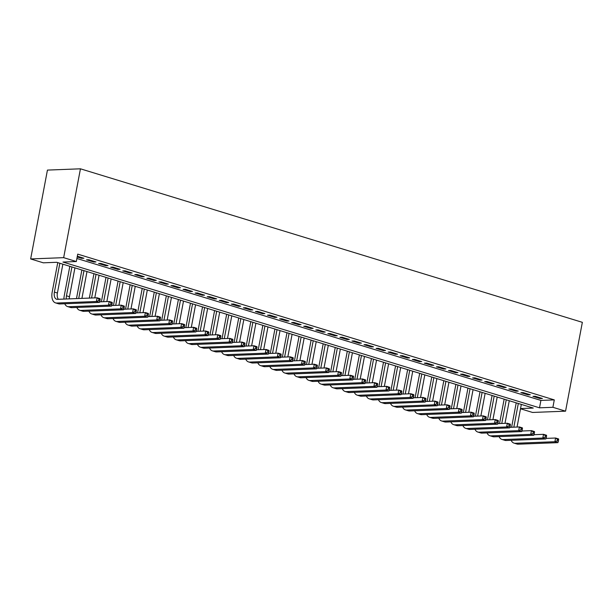 <?xml version="1.0" encoding="UTF-8"?>
<svg xmlns="http://www.w3.org/2000/svg" width="613" height="613" viewBox="0 0 613 613"><rect width="100%" height="100%" fill="white"/><g stroke="black" fill="none" stroke-linecap="round" stroke-linejoin="round"><path stroke-width="0.92" d="M520.544 408.557L533.264 408.059L56.703 262.295L43.316 262.816L30.65 258.939L47.439 170.092L80.449 168.813L582.35 322.331L565.561 411.17L552.895 407.3L554.29 399.891L77.728 254.127L76.334 261.529L62.947 262.05L539.509 407.821L552.895 407.3M565.561 411.17L532.551 412.457L520.506 408.771M77.192 256.962L81.698 258.341L83.927 258.257L77.33 256.234M95.996 261.943L88.755 259.728L86.525 259.812L93.766 262.027L95.996 261.943M108.057 265.636L100.823 263.421L98.586 263.506L105.827 265.72L108.057 265.636M120.125 269.322L112.884 267.107L110.654 267.199L117.895 269.413L120.125 269.322M132.186 273.015L124.952 270.8L122.723 270.885L129.956 273.099L132.186 273.015M144.254 276.708L137.013 274.494L134.783 274.578L142.024 276.792L144.254 276.708M156.315 280.394L149.082 278.179L146.852 278.271L154.085 280.478L156.315 280.394M168.383 284.087L161.142 281.873L158.913 281.957L166.154 284.171L168.383 284.087M180.452 287.773L173.211 285.558L170.981 285.65L178.214 287.865L180.452 287.773M192.513 291.466L185.272 289.252L183.042 289.336L190.283 291.55L192.513 291.466M204.581 295.159L197.34 292.945L195.11 293.029L202.344 295.244L204.581 295.159M216.642 298.845L209.401 296.631L207.171 296.723L214.412 298.937L216.642 298.845M228.71 302.538L221.469 300.324L219.239 300.408L226.481 302.623L228.71 302.538M240.771 306.224L233.53 304.01L231.3 304.102L238.541 306.316L240.771 306.224M252.84 309.917L245.598 307.703L243.369 307.787L250.61 310.002L252.84 309.917M264.9 313.611L257.667 311.396L255.429 311.481L262.671 313.695L264.9 313.611M276.969 317.296L269.728 315.082L267.498 315.174L274.739 317.388L276.969 317.296M289.029 320.99L281.796 318.775L279.566 318.86L286.8 321.074L289.029 320.99M301.098 324.675L293.857 322.461L291.627 322.553L298.868 324.767L301.098 324.675M313.159 328.369L305.925 326.154L303.696 326.239L310.929 328.453L313.159 328.369M325.227 332.062L317.986 329.848L315.756 329.932L322.997 332.146L325.227 332.062M337.296 335.748L330.055 333.533L327.825 333.625L335.058 335.84L337.296 335.748M349.356 339.441L342.115 337.227L339.886 337.311L347.127 339.525L349.356 339.441M361.425 343.127L354.184 340.92L351.954 341.004L359.195 343.219L361.425 343.127M373.486 346.82L366.245 344.606L364.015 344.69L371.256 346.904L373.486 346.82M385.554 350.513L378.313 348.299L376.083 348.383L383.324 350.598L385.554 350.513M397.615 354.199L390.381 351.985L388.144 352.077L395.385 354.291L397.615 354.199M409.683 357.892L402.442 355.678L400.212 355.762L407.453 357.977L409.683 357.892M421.744 361.586L414.511 359.371L412.281 359.456L419.514 361.67L421.744 361.586M433.812 365.271L426.571 363.057L424.342 363.141L431.583 365.356L433.812 365.271M445.873 368.965L438.64 366.75L436.41 366.835L443.643 369.049L445.873 368.965M457.942 372.65L450.701 370.436L448.471 370.528L455.712 372.742L457.942 372.65M470.002 376.344L462.769 374.129L460.539 374.214L467.773 376.428L470.002 376.344M482.071 380.037L474.83 377.823L472.6 377.907L479.841 380.121L482.071 380.037M494.139 383.723L486.898 381.508L484.668 381.592L491.902 383.807L494.139 383.723M506.2 387.416L498.959 385.202L496.729 385.286L503.97 387.5L506.2 387.416M518.269 391.102L511.027 388.887L508.798 388.979L516.039 391.194L518.269 391.102M530.329 394.795L523.088 392.581L520.858 392.665L528.1 394.879L530.329 394.795M76.909 258.487L540.911 400.412L554.29 399.891M542.398 398.488L535.157 396.274L532.927 396.358L540.168 398.573L542.398 398.488M76.334 261.529L63.66 257.659L80.449 168.813M63.66 257.659L30.65 258.939M540.911 400.412L539.509 407.821M540.306 397.845L540.168 398.573M528.237 394.151L528.1 394.879M516.169 390.466L516.039 391.194M504.108 386.772L503.97 387.5M492.04 383.087L491.902 383.807M479.979 379.393L479.841 380.121M467.911 375.7L467.773 376.428M455.85 372.014L455.712 372.742M443.781 368.321L443.643 369.049M431.721 364.635L431.583 365.356M419.652 360.942L419.514 361.67M407.591 357.249L407.453 357.977M395.523 353.563L395.385 354.291M383.462 349.87L383.324 350.598M371.394 346.184L371.256 346.904M359.325 342.491L359.195 343.219M347.264 338.797L347.127 339.525M335.196 335.112L335.058 335.84M323.135 331.418L322.997 332.146M311.067 327.725L310.929 328.453M299.006 324.039L298.868 324.767M286.938 320.346L286.8 321.074M274.877 316.66L274.739 317.388M262.808 312.967L262.671 313.695M250.748 309.274L250.61 310.002M238.679 305.588L238.541 306.316M226.611 301.895L226.481 302.623M214.55 298.209L214.412 298.937M202.482 294.516L202.344 295.244M190.421 290.823L190.283 291.55M178.352 287.137L178.214 287.865M166.292 283.444L166.154 284.171M154.223 279.758L154.085 280.478M142.162 276.065L142.024 276.792M130.094 272.371L129.956 273.099M118.033 268.686L117.895 269.413M105.965 264.992L105.827 265.72M93.904 261.307L93.766 262.027M81.835 257.613L81.698 258.341M511.61 427.253L516.223 402.848M521.326 404.411L517.05 427.039M518.314 403.484L513.84 427.169M546.022 438.395L555.585 438.019L558.604 438.946L558.642 439.736L557.439 439.368L557.156 440.847L558.366 441.214L558.642 439.736M558.366 441.214L557.899 442.647L518.246 444.187A11.448 6.444 107 0 1 516.989 444.027L513.978 443.107A11.448 6.444 107 0 1 511.158 440.303M557.899 442.647L554.888 441.72L515.226 443.268A11.448 6.444 107 0 1 513.978 443.107M557.156 440.847L554.888 441.72L555.585 438.019L557.439 439.368M499.541 423.56L504.154 399.155M509.265 400.718L504.989 423.353M506.246 399.799L501.771 423.476M533.954 434.701L543.516 434.333L546.535 435.253L546.581 436.042L545.371 435.674L545.095 437.153L546.298 437.521L546.581 436.042M546.298 437.521L545.838 438.954L506.177 440.494A11.448 6.444 107 0 1 504.928 440.341L501.909 439.414A11.448 6.444 107 0 1 499.089 436.617M545.838 438.954L542.819 438.034L503.158 439.575A11.448 6.444 107 0 1 501.909 439.414M545.095 437.153L542.819 438.034L543.516 434.333L545.371 435.674M487.481 419.874L492.093 395.469M497.197 397.032L492.921 419.66M494.185 396.105L489.71 419.79M521.885 431.016L531.456 430.64L534.467 431.567L534.513 432.357L533.31 431.981L533.026 433.468L534.237 433.835L534.513 432.357M534.237 433.835L533.77 435.268L494.109 436.808A11.448 6.444 107 0 1 492.86 436.648L489.848 435.728A11.448 6.444 107 0 1 487.029 432.924M533.77 435.268L530.758 434.341L491.097 435.881A11.448 6.444 107 0 1 489.848 435.728M533.026 433.468L530.758 434.341L531.456 430.64L533.31 431.981M475.412 416.181L480.025 391.776M485.136 393.339L480.86 415.974M482.117 392.42L477.642 416.097M509.824 427.322L519.387 426.955L522.406 427.874L522.452 428.663L521.242 428.295L520.966 429.774L522.169 430.142L522.452 428.663M522.169 430.142L521.709 431.575L482.048 433.115A11.448 6.444 107 0 1 480.799 432.962L477.78 432.035A11.448 6.444 107 0 1 474.96 429.23M521.709 431.575L518.69 430.655L479.029 432.196A11.448 6.444 107 0 1 477.78 432.035M520.966 429.774L518.69 430.655L519.387 426.955L521.242 428.295M463.351 412.495L467.964 388.083M473.067 389.646L468.792 412.281M470.056 388.726L465.581 412.403M497.756 423.629L507.326 423.261L510.338 424.181L510.384 424.97L509.181 424.602L508.897 426.081L510.108 426.456L510.384 424.97M510.108 426.456L509.641 427.882L469.979 429.429A11.448 6.444 107 0 1 468.73 429.269L465.719 428.349A11.448 6.444 107 0 1 462.892 425.545M509.641 427.882L506.622 426.962L466.968 428.502A11.448 6.444 107 0 1 465.719 428.349M508.897 426.081L506.622 426.962L507.326 423.261L509.181 424.602M451.283 408.802L455.896 384.397M461.007 385.96L456.731 408.587M457.988 385.033L453.513 408.718M485.695 419.943L495.258 419.568L498.277 420.495L498.323 421.284L497.112 420.916L496.837 422.395L498.04 422.763L498.323 421.284M498.04 422.763L497.58 424.196L457.919 425.736A11.448 6.444 107 0 1 456.67 425.575L453.651 424.656A11.448 6.444 107 0 1 450.831 421.851M497.58 424.196L494.561 423.269L454.9 424.817A11.448 6.444 107 0 1 453.651 424.656M496.837 422.395L494.561 423.269L495.258 419.568L497.112 420.916M439.222 405.109L443.827 380.704M448.938 382.267L444.663 404.902M445.927 381.347L441.452 405.024M473.627 416.25L483.197 415.882L486.209 416.802L486.255 417.591L485.052 417.223L484.768 418.702L485.979 419.07L486.255 417.591M485.979 419.07L485.511 420.503L445.85 422.043A11.448 6.444 107 0 1 444.601 421.89L441.582 420.962A11.448 6.444 107 0 1 438.762 418.166M485.511 420.503L482.492 419.583L442.839 421.123A11.448 6.444 107 0 1 441.582 420.962M484.768 418.702L482.492 419.583L483.197 415.882L485.052 417.223M427.154 401.423L431.767 377.018M436.877 378.581L432.602 401.209M433.858 377.654L429.384 401.331M461.566 412.564L471.129 412.189L474.148 413.116L474.194 413.898L472.983 413.53L472.707 415.016L473.91 415.384L474.194 413.898M473.91 415.384L473.443 416.817L433.789 418.357A11.448 6.444 107 0 1 432.54 418.196L429.521 417.277A11.448 6.444 107 0 1 426.702 414.472M473.443 416.817L470.432 415.89L430.77 417.43A11.448 6.444 107 0 1 429.521 417.277M472.707 415.016L470.432 415.89L471.129 412.189L472.983 413.53M415.085 397.73L419.698 373.325M424.809 374.888L420.533 397.523M421.798 373.968L417.323 397.645M449.498 408.871L459.068 408.503L462.079 409.423L462.125 410.212L460.922 409.844L460.639 411.323L461.85 411.691L462.125 410.212M461.85 411.691L461.382 413.124L421.721 414.664A11.448 6.444 107 0 1 420.472 414.511L417.453 413.583A11.448 6.444 107 0 1 414.633 410.779M461.382 413.124L458.363 412.204L418.71 413.744A11.448 6.444 107 0 1 417.453 413.583M460.639 411.323L458.363 412.204L459.068 408.503L460.922 409.844M403.025 394.044L407.637 369.631M412.748 371.194L408.473 393.83M409.729 370.275L405.254 393.952M437.437 405.178L447 404.81L450.019 405.729L450.065 406.519L448.854 406.151L448.578 407.63L449.781 408.005L450.065 406.519M449.781 408.005L449.314 409.43L409.66 410.978A11.448 6.444 107 0 1 408.404 410.817L405.392 409.898A11.448 6.444 107 0 1 402.572 407.093M449.314 409.43L446.302 408.511L406.641 410.051A11.448 6.444 107 0 1 405.392 409.898M448.578 407.63L446.302 408.511L447 404.81L448.854 406.151M390.956 390.351L395.569 365.946M400.68 367.509L396.404 390.136M397.661 366.582L393.194 390.266M425.368 401.492L434.931 401.117L437.95 402.044L437.996 402.833L436.793 402.457L436.51 403.944L437.713 404.312L437.996 402.833M437.713 404.312L437.253 405.745L397.592 407.285A11.448 6.444 107 0 1 396.343 407.124L393.324 406.204A11.448 6.444 107 0 1 390.504 403.4M437.253 405.745L434.234 404.818L394.573 406.365A11.448 6.444 107 0 1 393.324 406.204M436.51 403.944L434.234 404.818L434.931 401.117L436.793 402.457M378.895 386.657L383.508 362.252M388.619 363.815L384.336 386.451M385.6 362.896L381.125 386.573M413.308 397.799L422.87 397.431L425.889 398.35L425.928 399.14L424.725 398.772L424.441 400.251L425.652 400.618L425.928 399.14M425.652 400.618L425.184 402.051L385.531 403.592A11.448 6.444 107 0 1 384.274 403.438L381.263 402.511A11.448 6.444 107 0 1 378.443 399.714M425.184 402.051L422.173 401.132L382.512 402.672A11.448 6.444 107 0 1 381.263 402.511M424.441 400.251L422.173 401.132L422.87 397.431L424.725 398.772M366.827 382.972L371.44 358.567M376.551 360.13L372.275 382.757M373.532 359.203L369.057 382.88M401.239 394.113L410.802 393.738L413.821 394.665L413.867 395.446L412.656 395.079L412.38 396.565L413.583 396.933L413.867 395.446M413.583 396.933L413.124 398.366L373.463 399.906A11.448 6.444 107 0 1 372.214 399.745L369.195 398.825A11.448 6.444 107 0 1 366.375 396.021M413.124 398.366L410.105 397.439L370.444 398.979A11.448 6.444 107 0 1 369.195 398.825M412.38 396.565L410.105 397.439L410.802 393.738L412.656 395.079M354.766 379.278L359.379 354.873M364.482 356.437L360.206 379.072M361.471 355.517L356.996 379.194M389.171 390.42L398.741 390.052L401.753 390.971L401.799 391.761L400.595 391.393L400.312 392.872L401.523 393.24L401.799 391.761M401.523 393.24L401.055 394.672L361.394 396.213A11.448 6.444 107 0 1 360.145 396.059L357.134 395.132A11.448 6.444 107 0 1 354.314 392.328M401.055 394.672L398.044 393.753L358.383 395.293A11.448 6.444 107 0 1 357.134 395.132M400.312 392.872L398.044 393.753L398.741 390.052L400.595 391.393M342.698 375.593L347.31 351.18M352.421 352.743L348.146 375.378M349.402 351.824L344.927 375.501M377.11 386.726L386.673 386.359L389.692 387.278L389.738 388.067L388.527 387.7L388.251 389.178L389.454 389.546L389.738 388.067M389.454 389.546L388.994 390.979L349.333 392.527A11.448 6.444 107 0 1 348.084 392.366L345.065 391.446A11.448 6.444 107 0 1 342.246 388.642M388.994 390.979L385.975 390.06L346.314 391.6A11.448 6.444 107 0 1 345.065 391.446M388.251 389.178L385.975 390.06L386.673 386.359L388.527 387.7M330.637 371.899L335.25 347.494M340.353 349.058L336.077 371.685M337.342 348.13L332.867 371.815M365.041 383.041L374.612 382.665L377.623 383.592L377.669 384.382L376.466 384.006L376.183 385.493L377.393 385.861L377.669 384.382M377.393 385.861L376.926 387.293L337.265 388.834A11.448 6.444 107 0 1 336.016 388.673L333.005 387.753A11.448 6.444 107 0 1 330.185 384.949M376.926 387.293L373.907 386.366L334.254 387.914A11.448 6.444 107 0 1 333.005 387.753M376.183 385.493L373.907 386.366L374.612 382.665L376.466 384.006M318.568 368.206L323.181 343.801M328.292 345.364L324.016 367.999M325.273 344.445L320.798 368.122M352.981 379.347L362.544 378.98L365.563 379.899L365.609 380.688L364.398 380.321L364.122 381.799L365.325 382.167L365.609 380.688M365.325 382.167L364.865 383.6L325.204 385.14A11.448 6.444 107 0 1 323.955 384.987L320.936 384.06A11.448 6.444 107 0 1 318.116 381.263M364.865 383.6L361.846 382.681L322.185 384.221A11.448 6.444 107 0 1 320.936 384.06M364.122 381.799L361.846 382.681L362.544 378.98L364.398 380.321M306.508 364.52L311.113 340.115M316.224 341.671L311.948 364.306M313.212 340.751L308.737 364.428M340.912 375.662L350.483 375.286L353.494 376.206L353.54 376.995L352.337 376.627L352.054 378.106L353.264 378.482L353.54 376.995M353.264 378.482L352.797 379.914L313.136 381.455A11.448 6.444 107 0 1 311.887 381.294L308.875 380.374A11.448 6.444 107 0 1 306.048 377.57M352.797 379.914L349.778 378.987L310.124 380.527A11.448 6.444 107 0 1 308.875 380.374M352.054 378.106L349.778 378.987L350.483 375.286L352.337 376.627M294.439 360.827L299.052 336.422M304.163 337.985L299.887 360.62M301.144 337.058L296.669 360.743M328.852 371.968L338.414 371.593L341.433 372.52L341.479 373.309L340.269 372.942L339.993 374.42L341.196 374.788L341.479 373.309M341.196 374.788L340.728 376.221L301.075 377.761A11.448 6.444 107 0 1 299.826 377.608L296.807 376.681A11.448 6.444 107 0 1 293.987 373.876M340.728 376.221L337.717 375.302L298.056 376.842A11.448 6.444 107 0 1 296.807 376.681M339.993 374.42L337.717 375.302L338.414 371.593L340.269 372.942M282.378 357.141L286.984 332.729M292.094 334.292L287.819 356.927M289.083 333.372L284.608 357.05M316.783 368.275L326.354 367.907L329.365 368.827L329.411 369.616L328.208 369.248L327.924 370.727L329.135 371.095L329.411 369.616M329.135 371.095L328.668 372.528L289.007 374.076A11.448 6.444 107 0 1 287.758 373.915L284.738 372.995A11.448 6.444 107 0 1 281.919 370.191M328.668 372.528L325.649 371.608L285.995 373.148A11.448 6.444 107 0 1 284.738 372.995M327.924 370.727L325.649 371.608L326.354 367.907L328.208 369.248M270.31 353.448L274.923 329.043M280.034 330.606L275.758 353.234M277.015 329.679L272.54 353.364M304.722 364.589L314.285 364.214L317.304 365.141L317.35 365.93L316.139 365.555L315.864 367.041L317.067 367.409L317.35 365.93M317.067 367.409L316.599 368.842L276.946 370.382A11.448 6.444 107 0 1 275.697 370.221L272.678 369.302A11.448 6.444 107 0 1 269.858 366.497M316.599 368.842L313.588 367.915L273.927 369.463A11.448 6.444 107 0 1 272.678 369.302M315.864 367.041L313.588 367.915L314.285 364.214L316.139 365.555M258.242 349.755L262.854 325.35M267.965 326.913L263.69 349.548M264.946 325.993L260.479 349.671M292.654 360.896L302.224 360.528L305.236 361.448L305.282 362.237L304.079 361.869L303.795 363.348L305.006 363.716L305.282 362.237M305.006 363.716L304.538 365.149L264.877 366.689A11.448 6.444 107 0 1 263.628 366.536L260.609 365.609A11.448 6.444 107 0 1 257.789 362.804M304.538 365.149L301.519 364.229L261.866 365.769A11.448 6.444 107 0 1 260.609 365.609M303.795 363.348L301.519 364.229L302.224 360.528L304.079 361.869M246.181 346.069L250.794 321.664M255.905 323.22L251.621 345.855M252.885 322.3L248.411 345.977M280.593 357.21L290.156 356.835L293.175 357.754L293.221 358.544L292.01 358.176L291.734 359.655L292.937 360.03L293.221 358.544M292.937 360.03L292.47 361.463L252.817 363.003A11.448 6.444 107 0 1 251.56 362.842L248.549 361.923A11.448 6.444 107 0 1 245.729 359.118M292.47 361.463L289.459 360.536L249.797 362.076A11.448 6.444 107 0 1 248.549 361.923M291.734 359.655L289.459 360.536L290.156 356.835L292.01 358.176M234.112 342.376L238.725 317.971M243.836 319.534L239.56 342.161M240.817 318.607L236.342 342.292M268.525 353.517L278.087 353.142L281.106 354.069L281.152 354.858L279.949 354.49L279.666 355.969L280.869 356.337L281.152 354.858M280.869 356.337L280.409 357.77L240.748 359.31A11.448 6.444 107 0 1 239.499 359.157L236.48 358.23A11.448 6.444 107 0 1 233.66 355.425M280.409 357.77L277.39 356.85L237.729 358.39A11.448 6.444 107 0 1 236.48 358.23M279.666 355.969L277.39 356.85L278.087 353.142L279.949 354.49M222.052 338.683L226.664 314.277M231.768 315.841L227.492 338.476M228.756 314.921L224.281 338.598M256.464 349.824L266.027 349.456L269.046 350.375L269.084 351.165L267.881 350.797L267.597 352.276L268.808 352.644L269.084 351.165M268.808 352.644L268.341 354.076L228.687 355.624A11.448 6.444 107 0 1 227.431 355.463L224.419 354.544A11.448 6.444 107 0 1 221.599 351.739M268.341 354.076L265.329 353.157L225.668 354.697A11.448 6.444 107 0 1 224.419 354.544M267.597 352.276L265.329 353.157L266.027 349.456L267.881 350.797M209.983 334.997L214.596 310.592M219.707 312.155L215.431 334.782M216.688 311.228L212.213 334.913M244.395 346.138L253.958 345.763L256.977 346.69L257.023 347.479L255.813 347.104L255.537 348.59L256.74 348.958L257.023 347.479M256.74 348.958L256.28 350.391L216.619 351.931A11.448 6.444 107 0 1 215.37 351.77L212.351 350.851A11.448 6.444 107 0 1 209.531 348.046M256.28 350.391L253.261 349.464L213.6 351.011A11.448 6.444 107 0 1 212.351 350.851M255.537 348.59L253.261 349.464L253.958 345.763L255.813 347.104M197.922 331.304L202.535 306.898M207.638 308.462L203.363 331.097M204.627 307.542L200.152 331.219M232.327 342.445L241.897 342.077L244.909 342.996L244.955 343.786L243.752 343.418L243.468 344.897L244.679 345.265L244.955 343.786M244.679 345.265L244.212 346.697L204.55 348.238A11.448 6.444 107 0 1 203.301 348.084L200.29 347.157A11.448 6.444 107 0 1 197.47 344.353M244.212 346.697L241.2 345.778L201.539 347.318A11.448 6.444 107 0 1 200.29 347.157M243.468 344.897L241.2 345.778L241.897 342.077L243.752 343.418M185.854 327.618L190.467 303.205M195.578 304.768L191.302 327.403M192.559 303.849L188.084 327.526M220.266 338.759L229.829 338.384L232.848 339.303L232.894 340.092L231.683 339.725L231.407 341.203L232.611 341.579L232.894 340.092M232.611 341.579L232.151 343.012L192.49 344.552A11.448 6.444 107 0 1 191.241 344.391L188.222 343.472A11.448 6.444 107 0 1 185.402 340.667M232.151 343.012L229.132 342.085L189.471 343.625A11.448 6.444 107 0 1 188.222 343.472M231.407 341.203L229.132 342.085L229.829 338.384L231.683 339.725M173.793 323.925L178.406 299.519M183.509 301.083L179.234 323.71M180.498 300.155L176.023 323.84M208.198 335.066L217.768 334.69L220.78 335.618L220.826 336.407L219.623 336.039L219.339 337.518L220.55 337.886L220.826 336.407M220.55 337.886L220.082 339.318L180.421 340.859A11.448 6.444 107 0 1 179.172 340.698L176.161 339.778A11.448 6.444 107 0 1 173.333 336.974M220.082 339.318L217.063 338.399L177.41 339.939A11.448 6.444 107 0 1 176.161 339.778M219.339 337.518L217.063 338.399L217.768 334.69L219.623 336.039M161.725 320.231L166.338 295.826M171.448 297.389L167.173 320.024M168.429 296.47L163.955 320.147M196.137 331.372L205.7 331.005L208.719 331.924L208.765 332.713L207.554 332.346L207.278 333.824L208.481 334.192L208.765 332.713M208.481 334.192L208.022 335.625L168.36 337.165A11.448 6.444 107 0 1 167.111 337.012L164.092 336.085A11.448 6.444 107 0 1 161.273 333.288M208.022 335.625L205.003 334.706L165.341 336.246A11.448 6.444 107 0 1 164.092 336.085M207.278 333.824L205.003 334.706L205.7 331.005L207.554 332.346M149.664 316.546L154.269 292.14M159.38 293.704L155.104 316.331M156.369 292.776L151.894 316.461M184.069 327.687L193.639 327.311L196.65 328.239L196.696 329.028L195.493 328.652L195.21 330.139L196.421 330.507L196.696 329.028M196.421 330.507L195.953 331.94L156.292 333.48A11.448 6.444 107 0 1 155.043 333.319L152.024 332.399A11.448 6.444 107 0 1 149.204 329.595M195.953 331.94L192.934 331.012L153.281 332.553A11.448 6.444 107 0 1 152.024 332.399M195.21 330.139L192.934 331.012L193.639 327.311L195.493 328.652M137.596 312.852L142.208 288.447M147.319 290.01L143.044 312.645M144.3 289.091L139.825 312.768M172.008 323.993L181.571 323.626L184.59 324.545L184.636 325.334L183.425 324.967L183.149 326.445L184.352 326.813L184.636 325.334M184.352 326.813L183.885 328.246L144.231 329.786A11.448 6.444 107 0 1 142.982 329.633L139.963 328.706A11.448 6.444 107 0 1 137.143 325.901M183.885 328.246L180.873 327.327L141.212 328.867A11.448 6.444 107 0 1 139.963 328.706M183.149 326.445L180.873 327.327L181.571 323.626L183.425 324.967M125.535 309.167L130.14 284.754M135.251 286.317L130.975 308.952M132.239 285.397L127.765 309.075M159.939 320.308L169.51 319.932L172.521 320.852L172.567 321.641L171.364 321.273L171.081 322.752L172.291 323.128L172.567 321.641M172.291 323.128L171.824 324.553L132.163 326.101A11.448 6.444 107 0 1 130.914 325.94L127.895 325.02A11.448 6.444 107 0 1 125.075 322.216M171.824 324.553L168.805 323.633L129.151 325.174A11.448 6.444 107 0 1 127.895 325.02M171.081 322.752L168.805 323.633L169.51 319.932L171.364 321.273M113.466 305.473L118.079 281.068M123.19 282.631L118.914 305.259M120.171 281.704L115.696 305.389M147.879 316.614L157.441 316.239L160.46 317.166L160.506 317.955L159.296 317.588L159.02 319.066L160.223 319.434L160.506 317.955M160.223 319.434L159.755 320.867L120.102 322.407A11.448 6.444 107 0 1 118.845 322.246L115.834 321.327A11.448 6.444 107 0 1 113.014 318.522M159.755 320.867L156.744 319.94L117.083 321.488A11.448 6.444 107 0 1 115.834 321.327M159.02 319.066L156.744 319.94L157.441 316.239L159.296 317.588M101.398 301.78L106.011 277.375M111.122 278.938L106.846 301.573M108.103 278.018L103.635 301.696M135.81 312.921L145.373 312.553L148.392 313.473L148.438 314.262L147.235 313.894L146.951 315.373L148.154 315.741L148.438 314.262M148.154 315.741L147.695 317.174L108.034 318.714A11.448 6.444 107 0 1 106.785 318.561L103.766 317.634A11.448 6.444 107 0 1 100.946 314.837M147.695 317.174L144.676 316.254L105.015 317.795A11.448 6.444 107 0 1 103.766 317.634M146.951 315.373L144.676 316.254L145.373 312.553L147.235 313.894M89.337 298.094L93.95 273.689M99.061 275.252L94.777 297.88M96.042 274.325L91.567 298.01M123.749 309.236L133.312 308.86L136.331 309.787L136.37 310.569L135.167 310.201L134.891 311.688L136.094 312.055L136.37 310.569M136.094 312.055L135.626 313.488L95.973 315.028A11.448 6.444 107 0 1 94.716 314.867L91.705 313.948A11.448 6.444 107 0 1 88.885 311.143M135.626 313.488L132.615 312.561L92.954 314.101A11.448 6.444 107 0 1 91.705 313.948M134.891 311.688L132.615 312.561L133.312 308.86L135.167 310.201M76.479 298.592L81.881 269.996M86.992 271.559L81.927 298.378M83.973 270.639L78.709 298.508M111.681 305.542L121.244 305.174L124.263 306.094L124.309 306.883L123.098 306.515L122.822 307.994L124.025 308.362L124.309 306.883M124.025 308.362L123.565 309.795L83.904 311.335A11.448 6.444 107 0 1 82.655 311.182L79.636 310.255A11.448 6.444 107 0 1 76.817 307.45M123.565 309.795L120.546 308.875L80.885 310.416A11.448 6.444 107 0 1 79.636 310.255M122.822 307.994L120.546 308.875L121.244 305.174L123.098 306.515M63.913 299.083A11.448 6.444 107 0 1 64.227 295.88L69.821 266.303M74.924 267.866L69.476 296.715A7.632 4.299 -73 0 0 69.261 298.876M71.913 266.946L66.465 295.795A7.632 4.299 -73 0 0 66.296 298.991M99.612 301.849L109.183 301.481L112.194 302.401L112.24 303.19L111.037 302.822L110.754 304.301L111.964 304.676L112.24 303.19M111.964 304.676L111.497 306.102L71.836 307.649A11.448 6.444 107 0 1 70.587 307.488L67.576 306.569A11.448 6.444 107 0 1 64.756 303.764M111.497 306.102L108.486 305.182L68.825 306.722A11.448 6.444 107 0 1 67.576 306.569M110.754 304.301L108.486 305.182L109.183 301.481L111.037 302.822M99.896 300.983L100.18 299.504L98.969 299.136L98.693 300.615L99.896 300.983L99.436 302.416L96.417 301.489L56.756 303.037A11.448 6.444 107 0 1 55.507 302.876A11.448 6.444 107 0 1 52.166 292.186L57.752 262.617M62.863 264.18L57.415 293.022A7.632 4.299 -73 0 0 58.388 299.297M59.844 263.253L54.396 292.102A7.632 4.299 -73 0 0 56.626 299.228A7.632 4.299 -73 0 0 57.461 299.336L97.115 297.788L100.134 298.715L100.18 299.504M99.436 302.416L59.775 303.956A11.448 6.444 107 0 1 58.526 303.795L55.507 302.876M98.693 300.615L96.417 301.489L97.115 297.788L98.969 299.136M518.246 444.187L515.226 443.268M506.177 440.494L503.158 439.575M494.109 436.808L491.097 435.881M482.048 433.115L479.029 432.196M469.979 429.429L466.968 428.502M457.919 425.736L454.9 424.817M445.85 422.043L442.839 421.123M433.789 418.357L430.77 417.43M421.721 414.664L418.71 413.744M409.66 410.978L406.641 410.051M397.592 407.285L394.573 406.365M385.531 403.592L382.512 402.672M373.463 399.906L370.444 398.979M361.394 396.213L358.383 395.293M349.333 392.527L346.314 391.6M337.265 388.834L334.254 387.914M325.204 385.14L322.185 384.221M313.136 381.455L310.124 380.527M301.075 377.761L298.056 376.842M289.007 374.076L285.995 373.148M276.946 370.382L273.927 369.463M264.877 366.689L261.866 365.769M252.817 363.003L249.797 362.076M240.748 359.31L237.729 358.39M228.687 355.624L225.668 354.697M216.619 351.931L213.6 351.011M204.55 348.238L201.539 347.318M192.49 344.552L189.471 343.625M180.421 340.859L177.41 339.939M168.36 337.165L165.341 336.246M156.292 333.48L153.281 332.553M144.231 329.786L141.212 328.867M132.163 326.101L129.151 325.174M120.102 322.407L117.083 321.488M108.034 318.714L105.015 317.795M95.973 315.028L92.954 314.101M83.904 311.335L80.885 310.416M69.476 296.715L66.465 295.795M71.836 307.649L68.825 306.722M57.415 293.022L54.396 292.102M59.775 303.956L56.756 303.037"/></g></svg>
